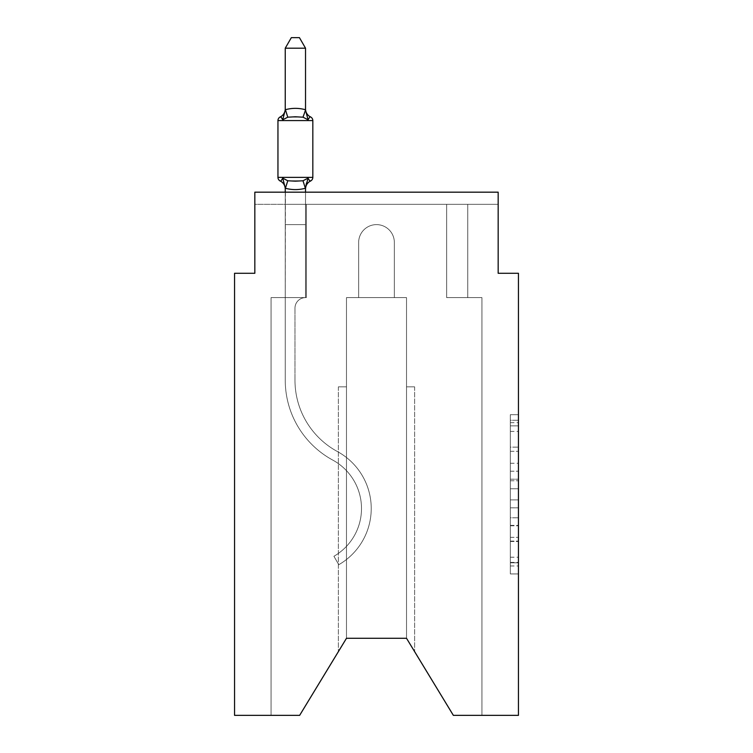 <?xml version="1.0" encoding="UTF-8"?>
<svg xmlns="http://www.w3.org/2000/svg" width="753" height="753" viewBox="0 0 753 753"><rect width="100%" height="100%" fill="white"/><g stroke="black" fill="none" stroke-linecap="round" stroke-linejoin="round"><path stroke-width="0.56" stroke-dasharray="3.77 2.82" d="M510.336 463.264L510.336 488.744L518.45 488.744L518.45 565.974L518.45 422.659L518.45 488.744L510.336 488.744L510.336 420.268L510.336 573.937L510.336 414.696L510.336 562.792L518.45 562.792L510.336 562.792L518.45 562.792L510.336 562.792L510.336 537.313L510.336 573.937L518.45 573.937L518.45 414.696L518.45 562.387L518.45 499.888L510.336 499.888L518.45 499.888L518.45 537.313L518.45 425.85L510.336 425.85L518.45 425.85L518.45 573.937L518.45 422.659L518.45 573.937L510.336 573.937L510.336 414.696L518.45 414.696L518.45 422.659L518.45 414.696L518.45 422.659L518.45 414.696L518.45 420.268L518.45 414.696L510.336 414.696L510.336 425.85L518.45 425.85L510.336 425.85L510.336 463.264L518.45 463.264M518.45 479.19L518.45 471.227L518.45 479.19L510.336 479.19L510.336 447.141L510.336 541.492L510.336 517.8L518.45 517.8L510.336 517.8L510.336 573.937L518.45 573.937L510.336 573.937L518.45 573.937L510.336 573.937L510.336 414.696L518.45 414.696L510.336 414.696L518.45 414.696L510.336 414.696L510.336 479.19L518.45 479.19M498.166 192.194L254.834 192.194L498.166 192.194L254.834 192.194L498.166 192.194L498.166 204.336L498.166 192.194L498.166 204.336L498.166 192.194L498.166 204.336L498.166 192.194L498.166 204.336L498.166 192.194L498.166 204.336L498.166 192.194L254.834 192.194L254.834 204.336L254.834 192.175L254.834 273.283L234.55 273.283L234.55 715.35L299.647 715.35L271.052 715.35L299.647 715.35L346.484 638.29L346.484 297.614L346.484 638.29L299.647 715.35L271.052 715.35L299.647 715.35L346.484 638.29L346.484 297.614L346.484 638.29L299.647 715.35L271.052 715.35L299.647 715.35L346.484 638.29L346.484 297.614L346.484 638.29L346.484 297.614L346.484 638.29L299.647 715.35L271.052 715.35L299.647 715.35L346.484 638.29L299.647 715.35L271.052 715.35L271.052 297.614L285.246 297.614L271.052 297.614L271.052 715.35L271.052 297.614L285.246 297.614L271.052 297.614L271.052 715.35L271.052 297.614L285.246 297.614L271.052 297.614L271.052 715.35L271.052 297.614L285.246 297.614L271.052 297.614L271.052 715.35L271.052 297.614L285.246 297.614L271.052 297.614L271.052 715.35L271.052 297.614L285.246 297.614L271.052 297.614L271.052 715.35L299.647 715.35L346.484 638.29L346.484 297.614L346.484 638.29L346.484 297.614L346.484 638.29L346.484 386.844L346.484 638.29L338.379 651.637L346.484 638.29L346.484 386.844L346.484 638.29L338.379 651.637L346.484 638.29L346.484 386.844L346.484 638.29L338.379 651.637L346.484 638.29L346.484 386.844L346.484 638.29L338.379 651.637L346.484 638.29L346.484 386.844L338.379 386.844L346.484 386.844L338.379 386.844L346.484 386.844L338.379 386.844L346.484 386.844L338.379 386.844L346.484 386.844L338.379 386.844L346.484 386.844L346.484 638.29L338.379 651.637L346.484 638.29L346.484 297.614L358.654 297.614L358.654 242.457A17.846 17.846 0 0 1 376.5 224.62A17.846 17.846 0 0 1 394.346 242.457L394.346 297.614L406.516 297.614L406.516 638.29L406.516 386.844L414.621 386.844L406.516 386.844L414.621 386.844L406.516 386.844L414.621 386.844L406.516 386.844L414.621 386.844L406.516 386.844L414.621 386.844L406.516 386.844L406.516 638.29L453.353 715.35L518.45 715.35L518.45 273.283L498.166 273.283L498.166 192.175L498.166 204.336L467.754 204.336L498.166 204.336L467.754 204.336L498.166 204.336L467.754 204.336L498.166 204.336L467.754 204.336L498.166 204.336L467.754 204.336L498.166 204.336L467.754 204.336L498.166 204.336L498.166 192.175L254.834 192.175L254.834 204.336L446.661 204.336L306.339 204.336L446.661 204.336L306.339 204.336L306.339 297.614L285.246 297.614L285.246 204.336L446.661 204.336L306.339 204.336L446.661 204.336L306.339 204.336L306.339 297.614L285.246 297.614L285.246 204.336L446.661 204.336L306.339 204.336L446.661 204.336L306.339 204.336L306.339 297.614L285.246 297.614L285.246 204.336L467.754 204.336L467.754 297.614L481.948 297.614L481.948 715.35L453.353 715.35L406.516 638.29L414.621 651.637L406.516 638.29L414.621 651.637L406.516 638.29L414.621 651.637L406.516 638.29L414.621 651.637L406.516 638.29L414.621 651.637L406.516 638.29L346.484 638.29L299.647 715.35L271.052 715.35L299.647 715.35L346.484 638.29L346.484 297.614L358.654 297.614L358.654 242.457A17.846 17.846 0 0 1 376.5 224.62A17.846 17.846 0 0 1 394.346 242.457L394.346 297.614L406.516 297.614L406.516 638.29L406.516 297.614L406.516 638.29L453.353 715.35L481.948 715.35L481.948 297.614L481.948 715.35L453.353 715.35L406.516 638.29L406.516 297.614L406.516 638.29L453.353 715.35L481.948 715.35L481.948 297.614L481.948 715.35L453.353 715.35L406.516 638.29L406.516 297.614L406.516 638.29L453.353 715.35L481.948 715.35L481.948 297.614L481.948 715.35L453.353 715.35L406.516 638.29L453.353 715.35L481.948 715.35L481.948 297.614L481.948 715.35L453.353 715.35L406.516 638.29L406.516 297.614L406.516 638.29L453.353 715.35L481.948 715.35L481.948 297.614L481.948 715.35L453.353 715.35L406.516 638.29L406.516 297.614L406.516 638.29L406.516 386.844L406.516 638.29L406.516 386.844L406.516 638.29L406.516 386.844L406.516 638.29L406.516 386.844L406.516 638.29L453.353 715.35L481.948 715.35L481.948 297.614L446.661 297.614L446.661 204.336L467.754 204.336L467.754 297.614L446.661 297.614L446.661 204.336L467.754 204.336L467.754 297.614L481.948 297.614L446.661 297.614L446.661 204.336L467.754 204.336L467.754 297.614L446.661 297.614L446.661 204.336L467.754 204.336L467.754 297.614L481.948 297.614L446.661 297.614L446.661 204.336L467.754 204.336L467.754 297.614L446.661 297.614L446.661 204.336L467.754 204.336L467.754 297.614L446.661 297.614L446.661 204.336L467.754 204.336L467.754 297.614L481.948 297.614L446.661 297.614L446.661 204.336L467.754 204.336L467.754 297.614L446.661 297.614L446.661 204.336L467.754 204.336L467.754 297.614L481.948 297.614L446.661 297.614L446.661 204.336L467.754 204.336L467.754 297.614L446.661 297.614L446.661 204.336L467.754 204.336L467.754 297.614L481.948 297.614L446.661 297.614L446.661 204.336L306.339 204.336L306.339 297.614L285.246 297.614L285.246 204.336L446.661 204.336L306.339 204.336L306.339 297.614L285.246 297.614L285.246 204.336L446.661 204.336L306.339 204.336L446.661 204.336L306.339 204.336L446.661 204.336L306.339 204.336L446.661 204.336L306.339 204.336L306.339 297.614L285.246 297.614L285.246 204.336L306.339 204.336L306.339 297.614L285.246 297.614L285.246 204.336L306.339 204.336L306.339 297.614L285.246 297.614L285.246 204.336L306.339 204.336L306.339 297.614L285.246 297.614L285.246 204.336L306.339 204.336L306.339 297.614L285.246 297.614L285.246 204.336L306.339 204.336L306.339 297.614L285.246 297.614L285.246 204.336L306.339 204.336L306.339 297.614L285.246 297.614L285.246 204.336L306.339 204.336L306.339 297.614L285.246 297.614L305.53 297.614L285.246 297.614L285.415 188.259C292.07 190.048 298.725 190.048 305.36 188.259L305.53 189.041L305.36 188.259C298.706 190.048 292.051 190.048 285.415 188.259L285.246 189.041L285.415 188.259C292.07 190.048 298.725 190.048 305.36 188.259L305.53 189.041L305.36 188.259C298.706 190.048 292.051 190.048 285.415 188.259L285.246 189.041A8.923 8.923 0 0 0 280.229 181.012C280.483 181.595 281.311 180.645 282.714 178.16L287.778 180.767L302.998 180.767L287.778 180.767L282.714 178.16L285.415 188.259C292.07 190.048 298.725 190.048 305.36 188.259L305.53 189.041L305.36 188.259C298.706 190.048 292.051 190.048 285.415 188.259L285.246 189.041A8.923 8.923 0 0 0 280.229 181.012C280.483 181.595 281.311 180.645 282.714 178.16L287.778 180.767L295.383 181.172L302.998 180.767L308.062 178.16L302.998 180.767L287.778 180.767L282.714 178.16L285.415 188.259C292.07 190.048 298.725 190.048 305.36 188.259L305.53 189.041L305.36 188.259C298.706 190.048 292.051 190.048 285.415 188.259L285.246 189.041L285.415 188.259C292.07 190.048 298.725 190.048 305.36 188.259L305.53 189.041L305.36 188.259C298.706 190.048 292.051 190.048 285.415 188.259L285.246 189.041A8.923 8.923 0 0 0 280.229 181.012C280.483 181.595 281.311 180.645 282.714 178.16L287.778 180.767L295.383 181.172L302.998 180.767L308.062 178.16L305.53 189.041L308.062 178.16L302.998 180.767L287.778 180.767L282.714 178.16L285.415 188.259C292.07 190.048 298.725 190.048 305.36 188.259L308.062 178.16L302.998 180.767L308.062 178.16L302.998 180.767L287.778 180.767L302.998 180.767L308.062 178.16L305.53 187.836L308.062 178.16L302.998 180.767L287.778 180.767L282.714 178.16L287.778 180.767L295.383 181.172L302.998 180.767L308.062 178.16L302.998 180.767L287.778 180.767L282.714 178.16L285.246 189.041A8.923 8.923 0 0 0 280.229 181.012A8.923 8.923 0 0 1 285.246 189.041L285.246 224.62L305.53 224.62L305.53 188.203L305.53 224.62L285.246 224.62L305.53 224.62L285.246 224.62L285.246 188.203L285.246 224.62L305.53 224.62L305.53 188.203L305.53 224.62L285.246 224.62L305.53 224.62L285.246 224.62L285.246 188.203L285.246 224.62L305.53 224.62L305.53 188.203L305.53 224.62L285.246 224.62L305.53 224.62L285.246 224.62L285.246 188.203L285.246 224.62L305.53 224.62L305.53 188.203L305.53 224.62L285.246 224.62L305.53 224.62L285.246 224.62L285.246 188.203L285.246 224.62L305.53 224.62L305.53 188.203L305.53 224.62L285.246 224.62L305.53 224.62L285.246 224.62L285.246 188.203M254.834 192.194L254.834 204.336L254.834 192.194L254.834 204.336L254.834 192.194L254.834 204.336L254.834 192.194L254.834 204.336L254.834 192.194L254.834 204.336L306.339 204.336L306.339 297.614L285.246 297.614L285.246 380.246A90.849 90.849 0 0 0 332.694 460.055A55.157 55.157 0 0 1 333.918 556.279L338.784 564.712L333.918 556.279A55.157 55.157 0 0 0 332.694 460.055A55.157 55.157 0 0 1 333.918 556.279L338.784 564.712L333.918 556.279A55.157 55.157 0 0 0 332.694 460.055A55.157 55.157 0 0 1 333.918 556.279L338.784 564.712L333.918 556.279A55.157 55.157 0 0 0 332.694 460.055A55.157 55.157 0 0 1 333.918 556.279L338.784 564.712L333.918 556.279A55.157 55.157 0 0 0 332.694 460.055A55.157 55.157 0 0 1 333.918 556.279L338.784 564.712L333.918 556.279A55.157 55.157 0 0 0 332.694 460.055A55.157 55.157 0 0 1 333.918 556.279L338.784 564.712L333.918 556.279A55.157 55.157 0 0 0 332.694 460.055A90.849 90.849 0 0 1 285.246 380.246A90.849 90.849 0 0 0 332.694 460.055A90.849 90.849 0 0 1 285.246 380.246A90.849 90.849 0 0 0 332.694 460.055A90.849 90.849 0 0 1 285.246 380.246A90.849 90.849 0 0 0 332.694 460.055A90.849 90.849 0 0 1 285.246 380.246A90.849 90.849 0 0 0 332.694 460.055A90.849 90.849 0 0 1 285.246 380.246A90.849 90.849 0 0 0 332.694 460.055A90.849 90.849 0 0 1 285.246 380.246L285.246 224.62L305.53 224.62L305.53 188.203M285.246 192.175L285.246 224.62L305.53 224.62L305.53 297.614A10.542 10.542 0 0 0 294.978 308.165A10.542 10.542 0 0 1 305.53 297.614L305.53 224.62L305.53 297.614A10.542 10.542 0 0 0 294.978 308.165A10.542 10.542 0 0 1 305.53 297.614L305.53 224.62L305.53 297.614A10.542 10.542 0 0 0 294.978 308.165A10.542 10.542 0 0 1 305.53 297.614L305.53 224.62L305.53 297.614A10.542 10.542 0 0 0 294.978 308.165A10.542 10.542 0 0 1 305.53 297.614L305.53 224.62L305.53 297.614A10.542 10.542 0 0 0 294.978 308.165A10.542 10.542 0 0 1 305.53 297.614L305.53 224.62L285.246 224.62L285.246 380.246L285.246 297.614L305.53 297.614L305.53 224.62L285.246 224.62L285.246 297.614L305.53 297.614L285.246 297.614L305.53 297.614L285.246 297.614L285.246 380.246L285.246 224.62L285.246 297.614L305.53 297.614L285.246 297.614L285.246 380.246L285.246 224.62L285.246 297.614L305.53 297.614L285.246 297.614L305.53 297.614L285.246 297.614L285.246 380.246L285.246 224.62L285.246 380.246L285.246 224.62L285.246 297.614L306.339 297.614L285.246 297.614L306.339 297.614L285.246 297.614L306.339 297.614L285.246 297.614L306.339 297.614L285.246 297.614L306.339 297.614L306.339 204.336L306.339 297.614L306.339 204.336L306.339 297.614L306.339 204.336L306.339 297.614L306.339 204.336L306.339 297.614L306.339 204.336L254.834 204.336L306.339 204.336L306.339 297.614L285.246 297.614L305.53 297.614L305.53 192.175M406.516 638.29L406.516 297.614L346.484 297.614L358.654 297.614L358.654 242.457L358.654 297.614L346.484 297.614L358.654 297.614L358.654 242.457A17.846 17.846 0 0 1 376.5 224.62A17.846 17.846 0 0 1 394.346 242.457A17.846 17.846 0 0 0 376.5 224.62A17.846 17.846 0 0 0 358.654 242.457A17.846 17.846 0 0 1 376.5 224.62A17.846 17.846 0 0 1 394.346 242.457L394.346 297.614L406.516 297.614L394.346 297.614L394.346 242.457L394.346 297.614L406.516 297.614L394.346 297.614L406.516 297.614L394.346 297.614L406.516 297.614L394.346 297.614L394.346 242.457A17.846 17.846 0 0 0 376.5 224.62A17.846 17.846 0 0 0 358.654 242.457A17.846 17.846 0 0 1 376.5 224.62A17.846 17.846 0 0 1 394.346 242.457A17.846 17.846 0 0 0 376.5 224.62A17.846 17.846 0 0 0 358.654 242.457A17.846 17.846 0 0 1 376.5 224.62A17.846 17.846 0 0 1 394.346 242.457A17.846 17.846 0 0 0 376.5 224.62A17.846 17.846 0 0 0 358.654 242.457L358.654 297.614L346.484 297.614L358.654 297.614L358.654 242.457L358.654 297.614L358.654 242.457L358.654 297.614L346.484 297.614L358.654 297.614L346.484 297.614L358.654 297.614L358.654 242.457A17.846 17.846 0 0 1 376.5 224.62A17.846 17.846 0 0 1 394.346 242.457L394.346 297.614L346.484 297.614L358.654 297.614L358.654 242.457A17.846 17.846 0 0 1 376.5 224.62A17.846 17.846 0 0 1 394.346 242.457L394.346 297.614L406.516 297.614L406.516 638.29L346.484 638.29L299.647 715.35L346.484 638.29M254.834 192.175L498.166 192.175L254.834 192.175M338.379 386.844L338.379 651.637L338.379 386.844M414.621 386.844L414.621 651.637L414.621 386.844M446.661 297.614L446.661 204.336L446.661 297.614L446.661 204.336L446.661 297.614L446.661 204.336L446.661 297.614L446.661 204.336L446.661 297.614L446.661 204.336L446.661 297.614L446.661 204.336L446.661 297.614L467.754 297.614L446.661 297.614M510.336 488.744L518.45 488.744L510.336 488.744M510.336 420.268L510.336 414.696L510.336 420.268L518.45 420.268L510.336 420.268M510.336 541.096L510.336 507.851L510.336 541.096L518.45 541.096L510.336 541.096M510.336 507.851L510.336 499.888L518.45 499.888L510.336 499.888L510.336 507.851L518.45 507.851L510.336 507.851M510.336 447.141L510.336 425.85L510.336 447.141L518.45 447.141L510.336 447.141M510.336 414.696L518.45 414.696L510.336 414.696L510.336 422.659L510.336 414.696L518.45 414.696M510.336 573.937L518.45 573.937L510.336 573.937L510.336 565.974L510.336 573.937M295.383 116.781L287.778 117.186L282.714 119.793L287.778 117.186L302.998 117.186L308.062 119.793L302.998 117.186L295.383 116.781L287.778 117.186L282.714 119.793L285.415 109.703C292.07 107.905 298.725 107.905 305.36 109.703L305.36 109.703C298.706 107.905 292.051 107.905 285.415 109.703L285.246 108.921L285.415 109.703C292.07 107.905 298.725 107.905 305.36 109.703L305.36 109.703C298.706 107.905 292.051 107.905 285.415 109.703L285.246 108.921L285.415 109.703C292.07 107.905 298.725 107.905 305.36 109.703L305.36 109.703C298.706 107.905 292.051 107.905 285.415 109.703L285.246 108.921L285.415 109.703C292.07 107.905 298.725 107.905 305.36 109.703L305.36 109.703C298.706 107.905 292.051 107.905 285.415 109.703L285.246 108.921L285.415 109.703C292.07 107.905 298.725 107.905 305.36 109.703L305.36 109.703C298.706 107.905 292.051 107.905 285.415 109.703L282.714 119.793L287.778 117.186L302.998 117.186L308.062 119.793L302.998 117.186L295.383 116.781L287.778 117.186L282.714 119.793L285.246 110.117L282.714 119.793L287.778 117.186L302.998 117.186L308.062 119.793L302.998 117.186L295.383 116.781L287.778 117.186L282.714 119.793L285.246 110.117L282.714 119.793L287.778 117.186L302.998 117.186L308.062 119.793L302.998 117.186L295.383 116.781L287.778 117.186L282.714 119.793L285.246 110.117L282.714 119.793L287.778 117.186L302.998 117.186L308.062 119.793L302.998 117.186L295.383 116.781M285.246 108.921A8.923 8.923 0 0 1 280.229 116.941A8.923 8.923 0 0 0 285.246 108.921A8.923 8.923 0 0 1 280.229 116.941A8.923 8.923 0 0 0 285.246 108.921A8.923 8.923 0 0 1 280.229 116.941A8.923 8.923 0 0 0 285.246 108.921A8.923 8.923 0 0 1 280.229 116.941A8.923 8.923 0 0 0 285.246 108.921A8.923 8.923 0 0 1 280.229 116.941A8.923 8.923 0 0 0 285.246 108.921A8.923 8.923 0 0 1 280.229 116.941A4.057 4.057 0 0 0 277.951 120.584A4.057 4.057 0 0 1 280.229 116.941A4.057 4.057 0 0 0 277.951 120.584A4.057 4.057 0 0 1 280.229 116.941A4.057 4.057 0 0 0 277.951 120.584A4.057 4.057 0 0 1 280.229 116.941A4.057 4.057 0 0 0 277.951 120.584A4.057 4.057 0 0 1 280.229 116.941A4.057 4.057 0 0 0 277.951 120.584A4.057 4.057 0 0 1 280.229 116.941A4.057 4.057 0 0 0 277.951 120.584L277.951 177.369L312.824 177.369A4.057 4.057 0 0 1 310.547 181.012A4.057 4.057 0 0 0 312.824 177.369A4.057 4.057 0 0 1 310.547 181.012A8.923 8.923 0 0 0 305.53 189.041A8.923 8.923 0 0 1 310.547 181.012A4.057 4.057 0 0 0 312.824 177.369A4.057 4.057 0 0 1 310.547 181.012A8.923 8.923 0 0 0 305.53 189.041A8.923 8.923 0 0 1 310.547 181.012A4.057 4.057 0 0 0 312.824 177.369A4.057 4.057 0 0 1 310.547 181.012A8.923 8.923 0 0 0 305.53 189.041A8.923 8.923 0 0 1 310.547 181.012A4.057 4.057 0 0 0 312.824 177.369A4.057 4.057 0 0 1 310.547 181.012A8.923 8.923 0 0 0 305.53 189.041A8.923 8.923 0 0 1 310.547 181.012A4.057 4.057 0 0 0 312.824 177.369A4.057 4.057 0 0 1 310.547 181.012A8.923 8.923 0 0 0 305.53 189.041A8.923 8.923 0 0 1 310.547 181.012A8.923 8.923 0 0 0 305.53 189.041M305.53 108.921A8.923 8.923 0 0 0 310.547 116.941A8.923 8.923 0 0 1 305.53 108.921A8.923 8.923 0 0 0 310.547 116.941A8.923 8.923 0 0 1 305.53 108.921A8.923 8.923 0 0 0 310.547 116.941A8.923 8.923 0 0 1 305.53 108.921A8.923 8.923 0 0 0 310.547 116.941A8.923 8.923 0 0 1 305.53 108.921A8.923 8.923 0 0 0 310.547 116.941A8.923 8.923 0 0 1 305.53 108.921L305.53 110.117L305.53 108.921A8.923 8.923 0 0 0 310.547 116.941A4.057 4.057 0 0 1 312.824 120.584L312.824 177.369L277.951 177.369L312.824 177.369L277.951 177.369L312.824 177.369L277.951 177.369L312.824 177.369L277.951 177.369L277.951 120.584L277.951 177.369L277.951 120.584L277.951 177.369L277.951 120.584L277.951 177.369L277.951 120.584L277.951 177.369L277.951 120.584L277.951 177.369L312.824 177.369L295.383 177.369L312.824 177.369L312.824 120.584L312.824 177.369M285.246 109.75L285.246 48.192L291.336 37.65L285.246 48.192L305.53 48.192L299.44 37.65L305.53 48.192L285.246 48.192L285.246 109.75L285.246 48.192L291.336 37.65L299.44 37.65L305.53 48.192L299.44 37.65L291.336 37.65L285.246 48.192L285.246 109.75L285.246 48.192L291.336 37.65L285.246 48.192L305.53 48.192L299.44 37.65L305.53 48.192L285.246 48.192L285.246 109.75L285.246 48.192L291.336 37.65L299.44 37.65L305.53 48.192L305.36 109.703C298.706 107.905 292.051 107.905 285.415 109.703L282.714 119.793L285.246 110.117L282.714 119.793L287.778 117.186L302.998 117.186L308.062 119.793C309.464 117.308 310.292 116.357 310.547 116.941A4.057 4.057 0 0 1 312.824 120.584L277.951 120.584L312.824 120.584A4.057 4.057 0 0 0 310.547 116.941C310.292 116.357 309.464 117.308 308.062 119.793L305.53 110.117L305.53 48.192L285.246 48.192L285.246 109.75L285.246 48.192L305.53 48.192L305.53 109.75L305.53 48.192L285.246 48.192L291.336 37.65L299.44 37.65L291.336 37.65L299.44 37.65L305.53 48.192L305.53 110.117L308.062 119.793C309.464 117.308 310.292 116.357 310.547 116.941A4.057 4.057 0 0 1 312.824 120.584A4.057 4.057 0 0 0 310.547 116.941C310.292 116.357 309.464 117.308 308.062 119.793L305.53 110.117L305.53 48.192L285.246 48.192L291.336 37.65L299.44 37.65L305.53 48.192L305.53 109.75L305.53 48.192L285.246 48.192L285.246 109.75L285.246 48.192L305.53 48.192L305.53 110.117L308.062 119.793L305.53 110.117L308.062 119.793L305.53 110.117L305.53 48.192L285.246 48.192L291.336 37.65L299.44 37.65L291.336 37.65L299.44 37.65L305.53 48.192L305.53 110.117L308.062 119.793L305.53 110.117M282.714 178.16L284.06 182.433L282.714 178.16L284.06 182.433L282.714 178.16L284.06 182.433L282.714 178.16L287.778 180.767L282.714 178.16L285.246 189.041A8.923 8.923 0 0 0 280.229 181.012A8.923 8.923 0 0 1 285.246 189.041A8.923 8.923 0 0 0 280.229 181.012A8.923 8.923 0 0 1 285.246 189.041L285.246 187.836L285.246 189.041A8.923 8.923 0 0 0 280.229 181.012A8.923 8.923 0 0 1 285.246 189.041M306.48 183.064L308.062 178.16L306.48 183.064M294.978 308.165L294.978 380.246A81.117 81.117 0 0 0 337.344 451.508A64.89 64.89 0 0 1 338.784 564.712A64.89 64.89 0 0 0 337.344 451.508A64.89 64.89 0 0 1 338.784 564.712A64.89 64.89 0 0 0 337.344 451.508A64.89 64.89 0 0 1 338.784 564.712A64.89 64.89 0 0 0 337.344 451.508A64.89 64.89 0 0 1 338.784 564.712A64.89 64.89 0 0 0 337.344 451.508A64.89 64.89 0 0 1 338.784 564.712A64.89 64.89 0 0 0 337.344 451.508A64.89 64.89 0 0 1 338.784 564.712A64.89 64.89 0 0 0 337.344 451.508A81.117 81.117 0 0 1 294.978 380.246A81.117 81.117 0 0 0 337.344 451.508A81.117 81.117 0 0 1 294.978 380.246A81.117 81.117 0 0 0 337.344 451.508A81.117 81.117 0 0 1 294.978 380.246A81.117 81.117 0 0 0 337.344 451.508A81.117 81.117 0 0 1 294.978 380.246A81.117 81.117 0 0 0 337.344 451.508A81.117 81.117 0 0 1 294.978 380.246A81.117 81.117 0 0 0 337.344 451.508A81.117 81.117 0 0 1 294.978 380.246L294.978 308.165A10.542 10.542 0 0 1 305.53 297.614A10.542 10.542 0 0 0 294.978 308.165M310.547 116.941A4.057 4.057 0 0 1 312.824 120.584L277.951 120.584M305.53 48.192L299.44 37.65L291.336 37.65L285.246 48.192M510.336 537.313L518.45 537.313L510.336 537.313M510.336 525.368L518.45 525.368M510.336 451.32L518.45 451.32L510.336 451.32M510.336 422.659L518.45 422.659M510.336 565.974L518.45 565.974M510.336 557.211L518.45 557.211M510.336 431.422L518.45 431.422M510.336 480.781L518.45 480.781L510.336 480.781M510.336 525.763L518.45 525.763L510.336 525.763M510.336 541.492L518.45 541.492L510.336 541.492M510.336 471.227L518.45 471.227L510.336 471.227M287.778 180.767L285.415 188.259M302.998 180.767L305.36 188.259M285.415 109.703L287.778 117.186M305.36 109.703L302.998 117.186M510.336 562.387L518.45 562.387M510.336 562.792L518.45 562.792M510.336 425.85L518.45 425.85"/><path stroke-width="1.13" d="M406.516 638.29L453.353 715.35L518.45 715.35L518.45 273.283L498.166 273.283L498.166 192.175L254.834 192.175L254.834 273.283L234.55 273.283L234.55 715.35L299.647 715.35L346.484 638.29L406.516 638.29L346.484 638.29M308.062 178.16C309.464 180.645 310.292 181.595 310.547 181.012C310.292 181.595 309.464 180.645 308.062 178.16C309.464 180.645 310.292 181.595 310.547 181.012C310.292 181.595 309.464 180.645 308.062 178.16C309.464 180.645 310.292 181.595 310.547 181.012C310.292 181.595 309.464 180.645 308.062 178.16L305.36 188.259C298.706 190.048 292.051 190.048 285.415 188.259L285.246 189.041A8.923 8.923 0 0 0 280.229 181.012A4.057 4.057 0 0 1 277.951 177.369A4.057 4.057 0 0 0 280.229 181.012A4.057 4.057 0 0 1 277.951 177.369A4.057 4.057 0 0 0 280.229 181.012C280.483 181.595 281.311 180.645 282.714 178.16C281.311 180.645 280.483 181.595 280.229 181.012A4.057 4.057 0 0 1 277.951 177.369A4.057 4.057 0 0 0 280.229 181.012A4.057 4.057 0 0 1 277.951 177.369A4.057 4.057 0 0 0 280.229 181.012A4.057 4.057 0 0 1 277.951 177.369A4.057 4.057 0 0 0 280.229 181.012C280.483 181.595 281.311 180.645 282.714 178.16C281.311 180.645 280.483 181.595 280.229 181.012A4.057 4.057 0 0 1 277.951 177.369A4.057 4.057 0 0 0 280.229 181.012C280.483 181.595 281.311 180.645 282.714 178.16C281.311 180.645 280.483 181.595 280.229 181.012C280.483 181.595 281.311 180.645 282.714 178.16C281.311 180.645 280.483 181.595 280.229 181.012C280.483 181.595 281.311 180.645 282.714 178.16L287.778 180.767L295.383 181.172L302.998 180.767L308.062 178.16C309.464 180.645 310.292 181.595 310.547 181.012L309.389 180.456M305.53 48.192L285.246 48.192L291.336 37.65L299.44 37.65L305.53 48.192L305.53 110.117L308.062 119.793C309.464 117.308 310.292 116.357 310.547 116.941C310.292 116.357 309.464 117.308 308.062 119.793C309.464 117.308 310.292 116.357 310.547 116.941A4.057 4.057 0 0 1 312.824 120.584A4.057 4.057 0 0 0 310.547 116.941C310.292 116.357 309.464 117.308 308.062 119.793L302.998 117.186L295.383 116.781L287.778 117.186L282.714 119.793C281.311 117.308 280.483 116.357 280.229 116.941L281.387 117.496M305.53 110.117L302.998 117.186M285.246 187.836L282.714 178.16M305.53 187.836L306.48 183.064L305.53 187.836M305.53 189.041A8.923 8.923 0 0 1 310.547 181.012A4.057 4.057 0 0 0 312.824 177.369L312.824 120.584A4.057 4.057 0 0 0 310.547 116.941C310.292 116.357 309.464 117.308 308.062 119.793C309.464 117.308 310.292 116.357 310.547 116.941A4.057 4.057 0 0 1 312.824 120.584A4.057 4.057 0 0 0 310.547 116.941C310.292 116.357 309.464 117.308 308.062 119.793C309.464 117.308 310.292 116.357 310.547 116.941A4.057 4.057 0 0 1 312.824 120.584L277.951 120.584A4.057 4.057 0 0 1 280.229 116.941C280.483 116.357 281.311 117.308 282.714 119.793C281.311 117.308 280.483 116.357 280.229 116.941C280.483 116.357 281.311 117.308 282.714 119.793C281.311 117.308 280.483 116.357 280.229 116.941C280.483 116.357 281.311 117.308 282.714 119.793C281.311 117.308 280.483 116.357 280.229 116.941A8.923 8.923 0 0 0 285.246 108.921L285.415 109.703C292.07 107.905 298.725 107.905 305.36 109.703M277.951 120.584L277.951 177.369L312.824 177.369M285.246 48.192L285.246 109.75M285.246 109.957L282.714 119.793M305.53 192.175L305.53 188.203M285.246 192.175L285.246 188.203M305.53 108.921A8.923 8.923 0 0 0 310.547 116.941M287.778 180.767L285.415 188.259M302.998 180.767L305.36 188.259M285.415 109.703L287.778 117.186"/></g></svg>
